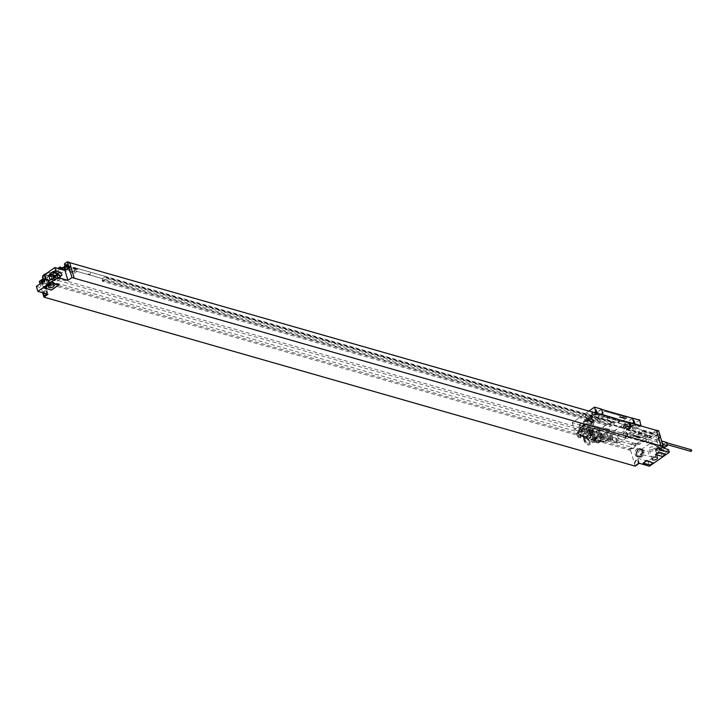 <?xml version="1.0" encoding="UTF-8"?>
<svg xmlns="http://www.w3.org/2000/svg" width="728" height="728" viewBox="0 0 728 728"><rect width="100%" height="100%" fill="white"/><g stroke="black" fill="none" stroke-linecap="round" stroke-linejoin="round"><path stroke-width="0.55" stroke-dasharray="3.64 2.73" d="M649.685 435.053L636.682 443.762A4.195 3.003 -74 0 0 637.628 443.306L648.966 435.38L649.74 437.683L649.685 435.053L63.372 267.449M62.353 268.159L62.89 270.006L62.672 268.878L63.254 268.468L74.538 271.69L74.229 270.616L102.439 278.688L102.748 279.752L610.519 424.906L610.21 423.833L638.42 431.904L638.501 434.598L642.769 431.613L642.415 430.394L641.832 430.803L653.116 434.034L652.788 432.887L653.462 432.414L654.099 434.634L656.356 435.28L655.673 432.923L658.658 430.83M653.116 434.034L653.699 433.624L654.099 434.634M648.966 435.38L651.223 436.026L651.906 438.383L656.356 435.28M649.649 437.737L651.906 438.383M640.322 449.877L641.523 450.45L640.322 449.877A3.358 2.402 -74 0 0 638.902 448.284A3.358 2.402 -74 0 0 637.146 448.657A4.404 3.149 106 0 0 634.971 453.098A4.404 3.149 106 0 0 637.027 456.647A4.404 3.149 106 0 0 641.004 453.999L642.314 453.089L642.815 454.8L637.828 458.285L639.284 463.29M666.429 442.369L655.919 449.713A5.879 2.712 163.8 0 0 657.611 446.947L657.502 446.583A5.879 2.712 -16.2 0 0 656.128 445.409L650.04 443.388L640.394 450.132M650.04 443.388L656.274 439.466L661.606 440.995M659.159 449.404L656.274 439.466M637.628 443.306L639.885 443.953L651.223 436.026M639.885 443.953A4.195 3.003 106 0 1 637.692 444.408A4.195 3.003 106 0 1 636.827 443.934L633.16 442.888L631.404 444.116A4.195 3.003 106 0 1 630.239 446.874L46.392 280.262L46.974 282.282L52.007 278.76L51.333 276.431A4.195 3.003 106 0 1 50.086 276.431A4.195 3.003 106 0 1 49.222 275.957L45.555 274.911L43.798 276.139A4.195 3.003 106 0 1 42.897 278.533M635.18 466.148L630.612 450.423L633.06 448.721A4.195 3.003 106 0 0 635.071 445.163L636.827 443.934M657.375 434.398A2.348 1.684 -74 0 0 656.21 436.764A2.348 1.684 -74 0 0 657.302 438.656A2.348 1.684 -74 0 0 658.531 438.402A2.348 1.684 -74 0 0 659.695 436.036A2.348 1.684 -74 0 0 658.594 434.143A2.348 1.684 -74 0 0 657.375 434.398M635.926 460.214A2.348 1.684 -74 0 0 634.77 462.58A2.348 1.684 -74 0 0 635.863 464.473A2.348 1.684 -74 0 0 637.091 464.218A2.348 1.684 -74 0 0 638.247 461.852A2.348 1.684 -74 0 0 637.155 459.959A2.348 1.684 -74 0 0 635.926 460.214M637.61 460.087A2.348 1.684 106 0 0 636.381 460.342A2.348 1.684 -74 0 0 635.226 462.717A2.348 1.684 -74 0 0 636.317 464.61A2.348 1.684 -74 0 0 637 464.61A2.348 1.684 -74 0 0 637.546 464.346A2.348 1.684 106 0 0 638.192 460.442A2.348 1.684 106 0 0 637.61 460.087L637.155 459.959M637.573 461.598A1.174 0.837 106 0 1 638.156 463.599A1.174 0.837 -74 0 1 637.573 461.598M659.832 434.862A2.512 2.512 0 0 0 659.632 434.634A2.348 1.684 106 0 0 659.058 434.27A2.348 1.684 106 0 0 657.83 434.534A2.348 1.684 -74 0 0 656.674 436.9A2.348 1.684 -74 0 0 657.766 438.793A2.348 1.684 -74 0 0 658.449 438.793A2.348 1.684 -74 0 0 658.995 438.538A2.348 1.684 106 0 0 660.15 435.954M659.013 435.79A1.174 0.837 106 0 1 659.595 437.792A1.174 0.837 -74 0 1 659.013 435.79M665.401 454.035L662.471 456.083L655.282 454.336M653.107 462.626L650.177 464.673L642.988 462.926M58.886 284.448L51.233 289.789L44.663 287.606M46.264 275.102A2.857 1.319 163.8 0 0 45.436 276.449A2.857 1.319 163.8 0 0 47.275 277.141A2.857 1.319 163.8 0 0 50.096 276.203A2.857 1.319 163.8 0 0 50.924 274.856A2.857 1.319 163.8 0 0 49.085 274.165A2.857 1.319 163.8 0 0 46.264 275.102M43.917 278.46L45.455 283.756L51.542 285.776L51.042 284.066L49.731 284.976A4.404 3.149 106 0 1 45.755 287.624A4.404 3.149 106 0 1 43.698 284.075A4.404 3.149 106 0 1 45.873 279.634A3.358 2.402 106 0 1 47.629 279.27A3.358 2.402 106 0 1 49.04 280.853L47.984 280.781L48.922 280.134L43.917 278.46A5.879 2.712 -16.2 0 1 42.543 277.295M49.113 281.108L65.001 270.443M46.537 273.337A5.879 2.712 -16.2 0 1 52.098 272.745L58.768 274.365M49.04 280.853L47.984 280.781M48.53 280.407A4.195 3.003 -74 0 0 46.983 279.033A4.195 3.003 -74 0 0 46.519 278.951A4.195 3.003 -74 0 0 43.516 280.917A4.195 3.003 -74 0 0 42.907 285.112A4.195 3.003 -74 0 0 44.681 287.096A4.195 3.003 -74 0 0 47.984 285.476A4.195 3.003 -74 0 0 48.758 281.017A4.195 3.003 -74 0 0 48.53 280.407M47.912 280.535A3.358 2.402 -74 0 0 46.519 278.951A3.358 2.402 -74 0 0 46.501 278.942A3.358 2.402 -74 0 0 44.745 279.315A4.404 3.149 106 0 0 42.57 283.747A4.404 3.149 106 0 0 44.626 287.296L45.755 287.624M48.194 280.853A4.195 3.003 -74 0 0 46.419 278.87A4.195 3.003 -74 0 0 43.116 280.489A4.195 3.003 -74 0 0 42.342 284.948A4.195 3.003 106 0 0 44.117 286.941A4.195 3.003 106 0 0 47.42 285.312A4.195 3.003 106 0 0 48.194 280.853M48.922 280.134L49.968 283.702L48.603 284.657A4.404 3.149 106 0 1 44.626 287.296M51.042 284.066L49.968 283.702M45.455 283.756A5.879 2.712 -16.2 0 1 44.071 282.582A5.879 2.712 -16.2 0 1 45.764 279.816M44.335 274.884A5.879 2.712 -16.2 0 1 52.207 273.1L58.877 274.72M43.079 294.258L42.888 293.602M42.634 292.729L40.04 283.811M62.244 267.795L49.923 276.03A4.195 3.003 -74 0 0 50.869 275.575L48.612 274.929A4.195 3.003 106 0 1 46.419 275.384A4.195 3.003 106 0 1 45.555 274.911M48.612 274.929L57.922 268.423M64.401 266.73L64.938 265.747M51.542 285.776L46.556 289.262L48.012 294.267M67.085 265.074A2.348 1.684 -74 0 0 66.093 265.374A2.348 1.684 -74 0 0 64.947 267.576A2.348 1.684 -74 0 0 65.811 269.551M46.765 293.912A2.348 1.684 -74 0 0 45.882 290.936A2.348 1.684 -74 0 0 44.654 291.191A2.348 1.684 -74 0 0 43.498 293.393A2.348 1.684 -74 0 0 44.363 295.359M45.882 290.936L45.418 290.8A2.348 1.684 106 0 0 44.745 290.8A2.348 1.684 106 0 0 44.19 291.064A2.348 1.684 -74 0 0 43.553 294.967M45.418 290.8A2.348 1.684 106 0 1 46.301 293.775M43.016 292.838A1.174 0.837 -74 0 1 43.589 291.801A1.174 0.837 106 0 1 44.59 293.284M65.638 265.247A2.348 1.684 -74 0 0 64.992 269.151M39.339 281.399L630.612 450.423M628.355 449.777L630.803 448.075A4.195 3.003 -74 0 0 631.649 447.274L630.239 446.874M635.071 445.163L631.404 444.116M636.682 443.762L635.271 443.352A4.195 3.003 106 0 1 634.024 443.361A4.195 3.003 106 0 1 633.16 442.888M649.74 437.683L654.017 434.698L649.74 437.683M628.4 449.922L631.74 447.593L630.33 447.183L630.912 449.203L635.944 445.691L635.271 443.352M656.21 430.321L653.462 432.414L656.383 430.375M638.147 433.378L649.431 436.609M638.501 434.598L649.785 437.819M62.672 268.878L73.956 272.099L74.302 273.319L78.578 270.334L77.332 268.45L105.542 276.513L105.851 277.586L613.622 422.74L613.313 421.667L641.523 429.729L638.42 431.904M652.788 432.887L66.02 265.156L67.258 266.958L63.018 270.088L74.302 273.319M102.748 279.752L102.166 280.162L102.512 281.381L610.292 426.535L614.559 423.55L614.205 422.331L613.622 422.74M102.166 280.162L609.937 425.316L610.292 426.535M641.832 430.803L641.523 429.729M610.21 423.833L613.313 421.667M610.519 424.906L609.937 425.316M66.357 266.302L77.641 269.524M74.229 270.616L77.332 268.45M74.538 271.69L73.956 272.099M102.439 278.688L105.542 276.513M63.254 268.468L63.027 267.695M638.729 432.969L650.013 436.199M63.018 270.088L67.294 267.103L65.083 266.257M66.02 265.156L66.694 264.683L67.34 266.903M62.89 270.006L60.633 269.36M50.869 275.575L62.208 267.649M49.923 276.03L51.333 276.431M49.222 275.957L47.466 277.186L43.798 276.139M41.596 282.045L44.044 280.344A4.195 3.003 -74 0 0 44.89 279.543L46.392 280.262L44.89 279.543M47.466 277.186A4.195 3.003 106 0 1 46.301 279.943M41.642 282.191L44.981 279.861M69.706 262.662L66.694 264.683L69.642 262.453M69.624 262.644L74.156 278.223M66.657 264.546L64.401 263.9M642.769 431.613L654.053 434.834M67.294 267.103L78.578 270.334M102.512 281.381L106.788 278.396L614.559 423.55M642.415 430.394L653.699 433.624M66.94 265.893L78.224 269.114M106.788 278.396L106.434 277.177L614.205 422.331M106.434 277.177L105.851 277.586M50.014 276.34L636.773 444.071M46.974 282.282L630.912 449.203M52.007 278.76L635.944 445.691M644.899 435.617L641.969 437.665A1.674 0.773 -16.2 0 1 639.675 438.156L603.567 427.837A1.674 0.773 -16.2 0 1 603.121 427.491A1.674 0.773 -16.2 0 1 603.603 426.699L606.533 424.651A1.674 0.773 -16.2 0 1 608.836 424.16L644.944 434.48A1.674 0.773 -16.2 0 1 645.381 434.825A1.674 0.773 -16.2 0 1 644.899 435.617L641.95 437.592A1.674 0.773 -16.2 0 1 639.648 438.083L603.548 427.764A1.674 0.773 -16.2 0 1 603.103 427.418A1.674 0.773 -16.2 0 1 603.585 426.626L606.515 424.579A1.674 0.773 -16.2 0 1 608.817 424.087L644.917 434.407A1.674 0.773 -16.2 0 1 645.363 434.752A1.674 0.773 -16.2 0 1 644.881 435.544M653.416 432.277L655.673 432.923M36.4 286.359L46.556 289.262M59.177 275.384A2.139 1.119 -124.9 0 1 59.214 277.35A2.139 1.119 -124.9 0 1 58.577 277.432L54.627 276.513M54.928 276.303A2.139 1.119 -124.9 0 1 56.22 278.069A2.139 1.119 -124.9 0 1 56.047 279.561A2.139 1.119 -124.9 0 1 55.419 279.643L52.698 279.006M54.09 278.041A2.139 1.119 -124.9 0 1 54.527 280.617A2.139 1.119 -124.9 0 1 53.899 280.708L49.95 279.779M54.909 277.468L60.369 278.915L60.624 276.349L58.704 273.164L53.171 271.471M51.752 279.67L57.212 281.126L60.369 278.915M57.212 281.126L57.457 278.56L55.756 275.721M57.694 273.865L58.704 273.164M57.457 278.56L60.624 276.349M49.731 284.976L48.603 284.657M46.365 279.07A3.986 2.848 -74 0 1 48.048 280.963A3.986 2.848 106 0 1 47.311 285.194A3.986 2.848 106 0 1 44.171 286.732A3.986 2.848 106 0 1 42.488 284.848A3.986 2.848 -74 0 1 43.225 280.608A3.986 2.848 -74 0 1 46.365 279.07L45.163 278.724A3.986 2.848 -74 0 0 43.079 279.161M45.163 278.724A3.986 2.848 -74 0 1 46.847 280.617A3.986 2.848 106 0 1 46.11 284.848A3.986 2.848 106 0 1 42.97 286.386A3.986 2.848 106 0 1 41.287 284.502A3.986 2.848 -74 0 1 41.114 283.065M653.78 448.776A2.857 1.319 -16.2 0 1 650.959 449.713A2.857 1.319 -16.2 0 1 649.13 449.021A2.857 1.319 -16.2 0 1 649.949 447.675A2.857 1.319 -16.2 0 1 652.779 446.737A2.857 1.319 -16.2 0 1 654.609 447.429A2.857 1.319 -16.2 0 1 653.78 448.776M641.523 450.45L642.46 449.795L647.947 451.132L649.476 456.42A5.879 2.712 163.8 0 0 657.348 454.645L655.919 449.713M657.502 446.583A5.879 2.712 -16.2 0 1 654.454 450.141A5.879 2.712 -16.2 0 1 647.947 451.132M642.287 450.687A4.195 3.003 -74 0 0 642.06 450.077A4.195 3.003 -74 0 0 640.522 448.694A4.195 3.003 -74 0 0 640.048 448.621A4.195 3.003 -74 0 0 637.045 450.587A4.195 3.003 -74 0 0 636.436 454.773A4.195 3.003 -74 0 0 638.21 456.765A4.195 3.003 -74 0 0 641.514 455.146A4.195 3.003 -74 0 0 642.287 450.687M642.46 449.795L643.497 453.371L642.132 454.317A4.404 3.149 106 0 1 638.156 456.966A4.404 3.149 106 0 1 636.099 453.417A4.404 3.149 106 0 1 638.274 448.976A3.358 2.402 106 0 1 640.03 448.612A3.358 2.402 106 0 1 640.048 448.621L638.902 448.284M638.775 456.929A4.195 3.003 106 0 0 642.078 455.309A4.195 3.003 106 0 0 642.851 450.85A4.195 3.003 -74 0 0 641.086 448.858A4.195 3.003 -74 0 0 637.774 450.477A4.195 3.003 -74 0 0 637 454.936A4.195 3.003 106 0 0 638.775 456.929L638.21 456.765M642.706 450.951A3.986 2.848 -74 0 0 641.022 449.058A3.986 2.848 -74 0 0 637.883 450.605A3.986 2.848 -74 0 0 637.146 454.836A3.986 2.848 106 0 0 638.829 456.729A3.986 2.848 106 0 0 641.969 455.182A3.986 2.848 106 0 0 642.706 450.951M640.039 457.075A3.986 2.848 106 0 0 643.179 455.528A3.986 2.848 106 0 0 643.916 451.296A3.986 2.848 -74 0 0 642.233 449.404A3.986 2.848 -74 0 0 639.093 450.941A3.986 2.848 -74 0 0 638.356 455.182A3.986 2.848 106 0 0 640.039 457.075L638.829 456.729M641.45 450.204A3.358 2.402 -74 0 0 640.048 448.621M641.004 453.999L642.132 454.317M642.314 453.089L643.497 453.371M642.815 454.8L649.476 456.42M637.828 458.285L647.984 461.188L657.348 454.645M668.559 449.704L666.22 451.342L666.493 452.297L660.96 450.596L657.803 452.807L663.335 454.5L666.493 452.297M663.235 447.356L661.588 448.503L661.87 449.458L657.921 448.539A2.139 1.119 55.1 0 0 657.284 448.621A2.139 1.119 55.1 0 0 657.266 450.45A2.139 1.119 55.1 0 0 658.976 452.179L663.053 453.544L663.335 454.5M663.053 453.544L661.534 454.609L660.341 450.523L656.401 449.595A2.139 1.119 55.1 0 0 655.764 449.686A2.139 1.119 55.1 0 0 655.737 451.515A2.139 1.119 55.1 0 0 657.457 453.244L661.534 454.609M661.87 449.458L660.341 450.523M663.8 446.965L664.755 446.291L665.028 447.256M647.984 461.188L649.44 466.193M662.726 444.826A2.139 1.119 55.1 0 0 662.871 446.81M657.611 446.947A5.879 2.712 163.8 0 0 656.237 445.773L650.15 443.743M662.935 446.764L661.079 446.328A2.139 1.119 55.1 0 0 660.451 446.41A2.139 1.119 55.1 0 0 660.423 448.248A2.139 1.119 55.1 0 0 662.143 449.968L666.22 451.342M660.96 450.596L659.04 447.411L659.286 444.844L664.755 446.291M661.588 448.503L656.128 447.056L655.873 449.622L657.803 452.807M659.286 444.844L656.128 447.056M659.04 447.411L655.873 449.622M601.51 409.127L579.27 424.67L572.272 422.668L588.87 411.074M595.932 411.284A2.348 1.083 163.8 0 0 596.605 410.173A2.348 1.083 163.8 0 0 595.104 409.6A2.348 1.083 163.8 0 0 592.774 410.374A2.348 1.083 163.8 0 0 592.091 411.484A2.348 1.083 163.8 0 0 593.602 412.057A2.348 1.083 163.8 0 0 595.932 411.284M591.072 415.37A3.394 1.565 -16.2 0 1 587.705 416.489A3.394 1.565 -16.2 0 1 585.53 415.661A3.394 1.565 -16.2 0 1 586.504 414.059A3.394 1.565 -16.2 0 1 589.871 412.94A3.394 1.565 -16.2 0 1 592.055 413.768A3.394 1.565 -16.2 0 1 591.072 415.37M639.657 420.029L617.408 435.572L610.41 433.57L632.405 418.209M633.76 422.094A2.348 1.083 163.8 0 0 634.434 420.984A2.348 1.083 163.8 0 0 632.932 420.42A2.348 1.083 163.8 0 0 630.603 421.194A2.348 1.083 163.8 0 0 629.929 422.295A2.348 1.083 163.8 0 0 631.431 422.868A2.348 1.083 163.8 0 0 633.76 422.094M628.901 426.18A3.394 1.565 163.8 0 0 629.884 424.579A3.394 1.565 163.8 0 0 627.7 423.751A3.394 1.565 163.8 0 0 624.333 424.87A3.394 1.565 163.8 0 0 623.359 426.471A3.394 1.565 163.8 0 0 625.534 427.3A3.394 1.565 163.8 0 0 628.901 426.18M579.424 424.733L581.326 431.267A63.108 33.142 -124.9 0 1 584.984 432.032L583.019 425.744L606.661 432.505L609.964 430.275L586.158 423.469L583.092 425.78L579.424 424.733L601.437 409.354L603.057 414.933M606.997 433.06L608.572 438.484L604.65 441.223L603.075 435.799L606.997 433.06L606.224 432.177L583.055 425.662L586.158 423.469M583.092 425.78L584.984 432.032M634.589 424.952A2.348 1.083 163.8 0 0 635.271 423.842A2.348 1.083 163.8 0 0 633.76 423.277A2.348 1.083 163.8 0 0 631.431 424.051A2.348 1.083 163.8 0 0 630.757 425.161A2.348 1.083 163.8 0 0 632.259 425.725A2.348 1.083 163.8 0 0 634.589 424.952M598.826 412.421L596.223 411.675L592.574 412.94L591.536 414.951L594.148 415.697L597.788 414.432L598.826 412.421L599.654 415.288L594.712 413.868L596.924 414.114L596.223 411.675M596.76 414.141A2.348 1.083 163.8 0 0 597.442 413.031A2.348 1.083 163.8 0 0 595.932 412.458A2.348 1.083 163.8 0 0 593.602 413.24A2.348 1.083 163.8 0 0 592.929 414.341A2.348 1.083 163.8 0 0 594.43 414.914A2.348 1.083 163.8 0 0 596.76 414.141M630.403 423.76L629.365 425.762L631.977 426.508L635.617 425.243L636.654 423.241L634.052 422.495L630.403 423.76L631.24 426.617L630.193 428.628L629.365 425.762M594.148 415.697L594.976 418.555L598.616 417.29L597.788 414.432M598.616 417.29L599.654 415.288M597.67 420.274L597.37 419.237L598.771 418.254A6.297 2.903 -16.2 0 1 607.398 416.398L617.107 419.173L617.881 420.347L607.698 417.435A6.297 2.903 163.8 0 0 599.071 419.292L597.67 420.274A1.674 0.883 -124.9 0 0 599.208 422.031L590.745 419.61L589.908 416.716L592.246 417.381L591.536 414.951M594.976 418.555L597.37 419.237M631.977 426.508L632.678 428.938L635.043 429.62L635.881 432.514L627.418 430.093L628.828 429.111A4.614 2.129 163.8 0 0 628.947 425.971L617.945 422.832L617.881 420.347M635.881 432.514L627.4 438.438L582.264 425.534L584.311 424.106L591.646 426.208L593.702 424.761L592.255 421.376L591.509 421.366L591.236 423.023L592.483 422.149M590.745 419.61L588.706 421.03L593.529 421.248L594.33 422.631L591.982 424.269L593.702 424.761M619.919 419.747L629.402 422.686A6.297 2.903 -16.2 0 1 631.049 424.005A6.297 2.903 -16.2 0 1 629.238 426.963L627.836 427.946L628.137 428.983A1.674 0.883 -124.9 0 1 627.964 430.039A1.674 0.883 -124.9 0 1 627.418 430.093M619.683 419.91L617.945 422.832L606.943 419.683A1.674 1.201 -74 0 0 607.698 417.435L607.398 416.398M619.883 419.938L619.537 421.74L617.945 422.832M619.537 421.74L617.508 419.255M640.995 425.971L639.848 426.772L634.88 425.352L631.24 426.617M627.836 427.946L630.193 428.628M595.859 413.067L594.712 413.868M634.88 425.352L634.052 422.495M635.043 429.62L639.73 426.344L637.364 425.671L636.654 423.241M596.924 414.114L593.284 415.37L592.246 417.381M589.908 416.716L594.594 413.44M632.678 428.938L636.327 427.673L637.364 425.671M593.284 415.37L592.574 412.94M588.706 421.03L588.324 419.71L585.985 421.348L587.651 421.821L587.369 420.857L588.907 421.294A1.784 0.819 -16.2 0 1 588.788 421.112A1.784 0.819 -16.2 0 1 589.307 420.265A1.784 0.819 -16.2 0 1 591.072 419.683A1.784 0.819 -16.2 0 1 592.219 420.111A1.784 0.819 -16.2 0 1 591.7 420.957A1.784 0.819 -16.2 0 1 589.78 421.548L589.498 420.584L588.634 420.338L588.907 421.294M584.311 424.106L583.592 421.639L584.411 421.066L584.675 419.419L585.43 419.419L585.985 421.348M572.272 422.668L574.337 429.784L581.071 425.079L582.264 425.534M588.324 419.71L589.989 420.183L587.651 421.821M590.372 421.512L589.707 419.219L587.369 420.857M593.529 421.248L592.865 418.955L589.707 419.219M594.33 422.631L592.865 418.955M591.982 424.269L591.318 421.985L593.666 420.347M591.318 421.985L589.78 421.548M590.817 417.918A1.784 0.819 -16.2 0 1 589.052 418.5A1.784 0.819 -16.2 0 1 587.905 418.072A1.784 0.819 -16.2 0 1 588.424 417.226A1.784 0.819 163.8 0 1 590.19 416.644A1.784 0.819 163.8 0 1 591.336 417.071A1.784 0.819 163.8 0 1 590.817 417.918M592.883 416.625A3.394 1.565 163.8 0 1 591.91 418.227A3.394 1.565 -16.2 0 1 588.533 419.346A3.394 1.565 -16.2 0 1 586.359 418.518A3.394 1.565 -16.2 0 1 587.332 416.916A3.394 1.565 163.8 0 1 590.708 415.797A3.394 1.565 163.8 0 1 592.883 416.625L592.055 413.768M589.498 420.584L592.255 421.376M585.43 419.419L588.634 420.338M592.992 422.295L590.927 423.741L591.646 426.208M590.927 423.741L583.592 421.639M584.411 421.066L591.236 423.023M584.184 420.293L591.009 422.24M584.675 419.419L591.509 421.366M617.408 435.572L619.473 442.688L626.207 437.983L581.071 425.079M626.207 437.983L627.4 438.438M581.326 431.267L581.208 431.349A63.108 33.142 -124.9 0 0 578.851 431.076L585.585 426.371A63.108 33.142 -124.9 0 1 592.428 427.636L614.405 433.924A63.108 33.142 -124.9 0 1 621.694 436.691L614.96 441.396A63.108 33.142 -124.9 0 0 612.348 440.249L610.41 433.57M616.152 438.465L617.399 442.77L616.134 438.438L611.775 436.054A63.108 33.142 -124.9 0 0 611.484 435.963L589.507 429.684A63.108 33.142 -124.9 0 0 589.207 429.602L583.346 429.283L584.593 433.597A25.707 11.866 163.8 0 0 588.825 435.562L611.393 442.014A25.707 11.866 163.8 0 0 617.162 442.906L617.399 442.77A25.707 11.866 163.8 0 0 613.149 440.786L590.581 434.334A25.707 11.866 163.8 0 0 584.821 433.442M584.593 433.597L583.346 429.283L587.451 430.83A63.108 33.142 -124.9 0 1 587.751 430.912L609.727 437.191A63.108 33.142 -124.9 0 1 610.019 437.282L616.134 438.438L617.162 442.906M584.866 432.114A63.108 33.142 -124.9 0 1 585.694 432.341L590.481 433.706L589.316 429.702L588.843 430.503A4.368 2.011 -16.2 0 1 590.717 431.549A4.368 2.011 -16.2 0 1 589.735 433.397L594.048 434.625A4.368 2.011 -16.2 0 1 600.291 433.779L601.728 433.251L589.316 429.702M608.572 438.484L608.217 439.039L602.893 437.255L607.68 438.629A63.108 33.142 -124.9 0 1 608.508 438.875L606.661 432.505M601.728 433.251L602.893 437.255L590.481 433.706L590.008 434.379L588.761 430.084M606.779 432.423L608.626 438.793A63.108 33.142 -124.9 0 1 612.466 440.167L612.348 440.249M578.851 431.076L574.337 429.784M619.473 442.688L614.96 441.396M581.208 431.349L579.27 424.67M632.587 418.254L610.574 433.633L612.466 440.167M606.861 432.441L610.009 430.421L586.195 423.614M606.906 432.587L610.574 433.633M626.399 417.526A1.256 0.582 -16.2 0 1 626.726 417.79A1.256 0.582 -16.2 0 1 626.362 418.382L622.267 421.248A1.256 0.582 -16.2 0 1 620.538 421.612L599.663 415.652A1.256 0.582 -16.2 0 1 599.335 415.388A1.256 0.582 -16.2 0 1 599.699 414.796L603.794 411.93A1.256 0.582 -16.2 0 1 605.523 411.557L626.371 417.453A1.256 0.582 -16.2 0 1 626.708 417.717A1.256 0.582 -16.2 0 1 626.344 418.309L622.24 421.175A1.256 0.582 -16.2 0 1 620.52 421.539L599.645 415.579A1.256 0.582 -16.2 0 1 599.317 415.315A1.256 0.582 -16.2 0 1 599.672 414.723L603.776 411.857A1.256 0.582 -16.2 0 1 605.496 411.484L626.371 417.453M579.133 428.401L583.055 425.662L584.548 431.613L585.321 432.487L590.563 433.988M587.314 430.412L591.873 431.713A4.368 2.011 163.8 0 1 593.684 430.448L589.134 429.147A4.368 2.011 163.8 0 1 587.314 430.412L588.533 434.616L587.159 436.654A4.368 2.011 163.8 0 1 583.055 436.172L583.765 438.629A4.368 2.011 -16.2 0 1 583.574 438.274A4.368 2.011 -16.2 0 1 584.839 436.218L581.399 435.235L580.625 434.352L579.051 428.929L579.406 428.373L582.846 429.356L581.972 430.985L582.955 435.635A2.939 1.538 -124.9 0 1 582.573 436.254A2.939 1.538 -124.9 0 1 580.589 435.772A2.939 1.538 -124.9 0 1 578.915 433.278A2.939 1.538 -124.9 0 1 579.206 431.44A2.939 1.538 -124.9 0 1 582.191 433.014M582.973 426.189L579.051 428.929L579.297 431.031L582.054 432.532M584.839 436.218L582.245 436.7L583.638 436.645L583.092 436.127L582.482 436.664L580.798 436.181L579.17 434.334L578.551 432.195L579.406 428.373L583.328 425.634M583.765 438.629L585.54 440.768L584.812 438.292L587.159 436.654M602.975 437.537L601.537 438.065A4.368 2.011 163.8 0 0 595.295 438.92L595.904 439.093L594.913 439.903L596.014 439.466A4.55 2.393 -124.9 0 1 595.377 440.749A4.55 2.393 -124.9 0 1 590.481 437.883L585.54 440.768M589.134 438.247L590.481 437.883M590.717 431.549L591.955 435.835A4.368 2.011 163.8 0 1 590.981 437.683L590.372 437.51M591.955 435.835A4.368 2.011 163.8 0 0 590.09 434.789L590.008 434.379M585.621 436.436A3.185 1.474 163.8 0 0 584.702 437.947A3.185 1.474 163.8 0 0 586.75 438.72A3.185 1.474 163.8 0 0 589.917 437.665A3.185 1.474 163.8 0 0 590.827 436.163A3.185 1.474 163.8 0 0 588.788 435.389A3.185 1.474 163.8 0 0 585.621 436.436M594.913 439.903L591.318 442.415L596.405 442.242A4.368 2.011 -16.2 0 0 600.855 440.795L599.035 441.05L597.788 440.322L596.651 438.666L596.878 437.219A2.939 1.538 -124.9 0 1 597.26 436.6A2.939 1.538 -124.9 0 1 599.253 437.082A2.939 1.538 -124.9 0 1 600.918 439.566A2.939 1.538 -124.9 0 1 600.627 441.414A2.939 1.538 -124.9 0 1 597.643 439.839M596.878 437.219L597.351 436.19L599.035 436.673L600.664 438.52L601.292 440.649L604.65 441.223L604.295 441.778L604.65 441.223L604.295 441.778L600.855 440.795M595.777 439.339A3.185 1.474 163.8 0 0 594.858 440.849A3.185 1.474 163.8 0 0 596.905 441.623A3.185 1.474 163.8 0 0 600.072 440.567A3.185 1.474 163.8 0 0 600.982 439.066A3.185 1.474 163.8 0 0 598.944 438.292A3.185 1.474 163.8 0 0 595.777 439.339M592.956 429.629A3.185 1.474 163.8 0 0 592.037 431.131A3.185 1.474 163.8 0 0 594.084 431.904A3.185 1.474 163.8 0 0 597.242 430.849A3.185 1.474 163.8 0 0 598.161 429.347A3.185 1.474 163.8 0 0 596.114 428.574A3.185 1.474 163.8 0 0 592.956 429.629M588.652 427.5A4.368 2.011 -16.2 0 1 586.841 428.774A4.368 2.011 -16.2 0 1 580.753 428.555A4.368 2.011 -16.2 0 1 584.384 425.398A4.368 2.011 -16.2 0 1 589.134 426.117A4.368 2.011 -16.2 0 1 588.652 427.5M582.8 426.726A3.185 1.474 163.8 0 0 581.881 428.228A3.185 1.474 163.8 0 0 583.929 429.001A3.185 1.474 163.8 0 0 587.087 427.946A3.185 1.474 163.8 0 0 588.006 426.444A3.185 1.474 163.8 0 0 585.958 425.671A3.185 1.474 163.8 0 0 582.8 426.726M591.391 430.075A4.368 2.011 -16.2 0 1 593.211 428.801A4.368 2.011 -16.2 0 1 599.29 429.019A4.368 2.011 -16.2 0 1 595.668 432.177A4.368 2.011 -16.2 0 1 590.909 431.458A4.368 2.011 -16.2 0 1 591.391 430.075M588.533 434.616A4.55 2.393 -124.9 0 1 588.961 434.125A4.55 2.393 -124.9 0 1 593.092 435.917L591.873 431.713M589.134 429.147L589.48 430.366A4.368 2.011 163.8 0 0 589.971 428.974A4.368 2.011 163.8 0 0 587.168 427.918A4.368 2.011 163.8 0 0 582.846 429.356M583.092 436.127L582.955 435.635M593.092 435.917L592.992 438.32A4.368 2.011 163.8 0 0 593.02 438.72A4.368 2.011 163.8 0 0 595.695 439.785L596.405 442.242M593.684 430.448L594.039 431.668L589.48 430.366M596.742 436.727L598.862 433.934A4.368 2.011 163.8 0 0 600.127 431.886A4.368 2.011 163.8 0 0 594.039 431.668M601.292 440.649L600.536 441.823L597.788 440.322M600.536 441.823L601.938 441.805L600.536 441.823M598.862 433.934L602.302 434.916L603.075 435.799L600.664 438.52M579.297 431.031L578.551 432.195L579.015 428.619M592.992 438.32L590.645 439.958L591.318 442.415M583.856 440.231A4.55 2.393 -124.9 0 1 584.302 437.373A4.55 2.393 -124.9 0 1 587.387 438.12A4.55 2.393 -124.9 0 1 589.971 441.987A4.55 2.393 -124.9 0 1 589.516 444.844A4.55 2.393 -124.9 0 1 586.44 444.098A4.55 2.393 -124.9 0 1 583.856 440.231M595.295 438.92L595.231 438.693A3.44 1.811 -124.9 0 1 593.402 439.876A3.44 1.811 -124.9 0 1 590.918 437.455A3.44 1.811 -124.9 0 1 590.454 436.354A3.44 1.811 -124.9 0 1 590.299 435.435A3.44 1.811 -124.9 0 1 590.299 435.344A3.44 1.811 -124.9 0 1 591.919 434.088A3.44 1.811 -124.9 0 1 594.621 436.582L594.048 434.625M590.981 437.683L589.735 433.397M595.076 437.683A3.44 1.811 -124.9 0 1 595.231 438.693L594.621 436.582A3.44 1.811 -124.9 0 1 595.076 437.683M594.275 437.856A2.857 1.502 -124.9 0 1 593.993 439.639A2.857 1.502 -124.9 0 1 592.883 439.676A2.857 1.502 -124.9 0 1 590.435 436.755A2.857 1.502 -124.9 0 1 590.317 435.99A2.857 1.502 -124.9 0 1 590.726 434.962A2.857 1.502 -124.9 0 1 592.656 435.435A2.857 1.502 -124.9 0 1 594.275 437.856M589.243 441.368A2.857 1.502 55.1 0 0 586.795 438.447A2.857 1.502 55.1 0 0 585.685 438.484A2.857 1.502 55.1 0 0 585.403 440.276A2.857 1.502 55.1 0 0 587.023 442.697A2.857 1.502 55.1 0 0 588.952 443.161A2.857 1.502 55.1 0 0 589.361 442.133A2.857 1.502 55.1 0 0 589.243 441.368M589.225 441.769A3.44 1.811 55.1 0 0 586.277 438.247A3.44 1.811 55.1 0 0 584.602 440.449A3.44 1.811 55.1 0 0 587.369 443.889A3.44 1.811 55.1 0 0 589.38 442.688A3.44 1.811 55.1 0 0 589.225 441.769M590.645 439.958L595.695 439.785M583.055 436.172L584.812 438.292M629.493 433.551A0.837 0.601 106 0 1 630.666 432.732A0.837 0.601 106 0 1 629.493 433.551M624.187 432.25A2.812 2.011 -74 0 0 622.804 435.089A2.812 2.011 -74 0 0 624.114 437.355A2.812 2.011 -74 0 0 625.58 437.046A2.812 2.011 -74 0 0 626.963 434.216A2.812 2.011 -74 0 0 625.661 431.95A2.812 2.011 -74 0 0 624.187 432.25M690.781 451.369A0.837 0.601 106 0 1 691.245 449.758M625.953 432.032A2.812 2.011 106 0 0 624.488 432.341A2.812 2.011 -74 0 0 623.104 435.171A2.812 2.011 -74 0 0 624.406 437.437A2.812 2.011 -74 0 0 625.698 437.237A2.812 2.011 -74 0 0 625.88 437.128A2.812 2.011 106 0 0 626.945 432.878A2.812 2.011 106 0 0 625.953 432.032L625.661 431.95M646.955 442.833A1.802 1.292 -74 0 1 646.118 441.377A1.802 1.292 -74 0 1 647.01 439.566A1.802 1.292 106 0 1 647.947 439.366A1.802 1.292 106 0 1 648.785 440.822A1.802 1.292 106 0 1 647.902 442.633A1.802 1.292 -74 0 1 646.955 442.833L626.044 436.855A1.802 1.292 -74 0 0 626.99 436.664A1.802 1.292 106 0 0 627.882 434.844A1.802 1.292 106 0 0 627.035 433.387L627.409 433.733A1.947 1.392 106 0 1 626.672 436.682A1.947 1.392 -74 0 1 626.544 436.755L625.698 437.237M636.327 427.673L635.617 425.243M629.738 429.038A3.394 1.565 163.8 0 0 630.712 427.436A3.394 1.565 163.8 0 0 628.537 426.617A3.394 1.565 163.8 0 0 625.161 427.736A3.394 1.565 163.8 0 0 624.187 429.338A3.394 1.565 163.8 0 0 626.362 430.157A3.394 1.565 163.8 0 0 629.738 429.038M625.479 427.818A2.939 1.356 -16.2 0 1 628.382 426.854A2.939 1.356 -16.2 0 1 630.266 427.564A2.939 1.356 -16.2 0 1 629.429 428.947A2.939 1.356 -16.2 0 1 626.517 429.92A2.939 1.356 -16.2 0 1 624.633 429.202A2.939 1.356 -16.2 0 1 625.479 427.818M641.059 436.882L639.43 437.737L641.059 436.882M639.721 436.755L640.231 436.9L638.893 437.546L639.721 436.755M639.83 436.527L638.492 437.464L639.83 436.527M639.075 436.309L637.61 437.219L639.075 436.309M638.62 436.181L637.319 437.128L638.62 436.181M637.455 436.664L638.056 436.3L637.455 436.664M637.801 435.945L636.217 436.818L637.801 435.945M637.264 435.79L635.881 436.727L637.264 435.79M636.081 435.945L636.718 435.881L635.626 436.645L636.081 435.945M635.872 435.835L635.216 436.391L635.872 435.835M636.063 435.899L634.952 436.418L636.063 435.899M635.053 435.653L634.343 436.281L635.053 435.653M635.153 435.435L634.052 436.199L635.153 435.435M635.062 435.162L633.478 436.036L635.062 435.162M643.234 452.425A6.388 3.358 55.1 0 0 643.124 452.07A6.698 3.094 -16.2 0 1 642.187 452.934A6.698 3.522 55.1 0 0 641.568 451.478A6.388 2.948 -16.2 0 1 640.995 451.879A6.698 3.522 -124.9 0 1 641.614 453.335A6.698 3.094 -16.2 0 1 640.258 454.081A6.388 3.358 -124.9 0 1 640.367 454.427A6.388 3.358 -124.9 0 1 640.458 454.782A6.698 3.094 163.8 0 0 641.814 454.035A6.698 3.522 -124.9 0 1 642.014 455.373A6.388 2.948 163.8 0 0 642.587 454.973A6.698 3.522 55.1 0 0 642.387 453.635A6.698 3.094 163.8 0 0 643.325 452.771A6.388 3.358 55.1 0 0 643.234 452.425M43.325 281.518A6.698 3.522 55.1 0 0 43.38 281.763A6.698 3.094 -16.2 0 1 44.745 281.017A6.388 3.358 55.1 0 0 44.836 281.363A6.388 3.358 55.1 0 0 44.945 281.718A6.698 3.094 163.8 0 0 43.589 282.464A6.698 3.522 55.1 0 0 44.208 283.92A6.388 2.948 163.8 0 0 43.625 284.32A6.698 3.522 -124.9 0 1 43.016 282.864A6.698 3.094 163.8 0 0 42.078 283.72A6.388 3.358 -124.9 0 1 41.96 283.374A6.388 3.358 -124.9 0 1 41.869 283.019A6.698 3.094 -16.2 0 1 42.806 282.164A6.698 3.522 -124.9 0 1 42.752 281.918M626.681 426.217L625.934 427.673L624.042 427.127L626.681 426.217M90.7 272.991L89.953 274.456L88.061 273.91L90.7 272.991M626.226 426.28L625.252 425.998L625.643 425.252L627.982 425.052L626.226 426.28M625.698 418.009L624.278 418.755L625.698 418.009M624.533 417.899L623.805 418.591L624.533 417.899M624.624 417.699L623.459 418.518L624.624 417.699M623.969 417.517L622.686 418.3L623.969 417.517M623.568 417.399L622.431 418.227L623.568 417.399M622.558 417.827L623.077 417.508L622.558 417.827M622.859 417.199L621.475 417.954L622.859 417.199M622.385 417.062L621.184 417.872L622.385 417.062M621.357 417.199L620.957 417.808L621.357 417.199M621.175 417.108L620.593 417.572L621.175 417.108M621.339 417.153L620.374 417.608L621.339 417.153M620.456 416.935L619.846 417.49L620.456 416.935M620.547 416.753L619.592 417.417L620.547 416.753M620.465 416.516L619.091 417.271L620.465 416.516M597.406 441.851L596.423 441.578L595.804 439.43L597.579 440.922L597.406 441.851M579.351 436.691L578.369 436.418L577.75 434.27L578.724 434.552L579.351 436.691M630.803 448.075L633.06 448.721M44.044 280.344L41.787 279.698M60.925 275.794L58.577 277.432M55.419 279.643L53.899 280.708M45.873 279.634L44.745 279.315M638.274 448.976L637.146 448.657M662.808 445.117L661.079 446.328M657.921 448.539L656.401 449.595M664.482 448.33L662.143 449.968M658.976 452.179L657.457 453.244M606.943 419.683A4.614 2.129 163.8 0 0 600.618 421.048A1.674 0.883 -124.9 0 1 599.071 419.292L598.771 418.254M600.618 421.048L599.208 422.031M628.137 428.983L629.538 428A6.297 2.903 163.8 0 0 631.349 425.034A6.297 2.903 163.8 0 0 629.702 423.723L619.51 420.811M628.828 429.111A1.674 0.883 55.1 0 0 629.374 429.056A1.674 0.883 55.1 0 0 629.538 428L629.238 426.963M628.947 425.971A1.674 1.201 -74 0 0 629.702 423.723L629.402 422.686M619.055 421.603L618.209 422.185M585.694 432.341L587.751 430.912M589.507 429.684L592.428 427.636M589.207 429.602L590.581 434.334M611.775 436.054L613.149 440.786M611.484 435.963L614.405 433.924M607.68 438.629L609.727 437.191M610.019 437.282L611.393 442.014M587.451 430.83L588.825 435.562M579.17 434.334L580.625 434.352L584.548 431.613M580.798 436.181L585.321 432.487M608.217 439.039L604.295 441.778L601.938 441.805L604.413 441.796M576.813 434.752A2.939 1.538 -124.9 0 1 577.104 432.905A2.939 1.538 -124.9 0 1 579.088 433.387A2.939 1.538 -124.9 0 1 580.762 435.881A2.939 1.538 -124.9 0 1 580.462 437.728A2.939 1.538 -124.9 0 1 578.478 437.246A2.939 1.538 -124.9 0 1 576.813 434.752M576.803 434.98A2.603 1.365 -124.9 0 1 577.905 433.269A2.603 1.365 -124.9 0 1 580.298 435.981A2.603 1.365 -124.9 0 1 579.197 437.701A2.603 1.365 -124.9 0 1 576.803 434.98M598.352 441.141A2.603 1.365 -124.9 0 1 597.251 442.861A2.603 1.365 -124.9 0 1 594.858 440.14A2.603 1.365 -124.9 0 1 595.959 438.429A2.603 1.365 -124.9 0 1 598.352 441.141M598.816 441.041A2.939 1.538 -124.9 0 1 598.516 442.888A2.939 1.538 -124.9 0 1 596.532 442.406A2.939 1.538 -124.9 0 1 594.867 439.912A2.939 1.538 -124.9 0 1 595.158 438.074A2.939 1.538 -124.9 0 1 597.142 438.547A2.939 1.538 -124.9 0 1 598.816 441.041M599.035 436.673L606.224 432.177M581.972 430.985L580.99 431.513M597.388 435.389L597.351 436.19M601.537 438.065L600.291 433.779M590.09 434.789L588.843 430.503M602.42 437.928L601.173 433.633M647.947 439.366L627.035 433.387A1.802 1.292 106 0 0 626.098 433.588A1.802 1.292 -74 0 0 625.206 435.399A1.802 1.292 -74 0 0 626.044 436.855L626.544 436.755A1.947 1.392 -74 0 1 624.815 435.89A1.947 1.392 -74 0 1 625.707 433.369A1.947 1.392 106 0 1 627.409 433.733L626.945 432.878M624.724 425.252A2.939 1.356 -16.2 0 1 627.636 424.278A2.939 1.356 -16.2 0 1 629.52 424.997A2.939 1.356 -16.2 0 1 628.673 426.381A2.939 1.356 -16.2 0 1 625.771 427.345A2.939 1.356 -16.2 0 1 623.878 426.635A2.939 1.356 -16.2 0 1 624.724 425.252M624.87 425.025A2.603 1.201 -16.2 0 1 628.437 424.26A2.603 1.201 -16.2 0 1 628.364 426.026A2.603 1.201 -16.2 0 1 624.806 426.799A2.603 1.201 -16.2 0 1 624.87 425.025M636.317 464.61L635.863 464.473M637 464.61A2.512 2.512 0 0 0 638.192 460.442M657.766 438.793L657.302 438.656M659.058 434.27L658.594 434.143M658.449 438.793A2.512 2.512 0 0 0 660.323 436.545M45.436 276.449L48.53 287.096M50.924 274.856L54.018 285.503M46.983 279.033L46.419 278.87M44.681 287.096L44.117 286.941M43.689 281.263L44.071 282.582M44.745 290.8A2.512 2.512 0 0 0 42.897 292.802M634.024 443.361L637.692 444.408M46.419 275.384L50.086 276.431M61.552 275.712L59.214 277.35M56.047 279.561L54.527 280.617M47.629 279.27L46.501 278.942M44.171 286.732L42.97 286.386M652.115 459.313L649.13 449.021M657.593 457.721L654.609 447.429M641.086 448.858L640.522 448.694M642.233 449.404L641.022 449.058M637.027 456.647L638.156 456.966M660.451 446.41L662.789 444.772M655.764 449.686L657.284 448.621M634.434 420.984L635.271 423.842M629.929 422.295L630.757 425.161M627.964 430.039L629.374 429.056L631.349 425.034L631.049 424.005M618.409 422.586L619.483 421.831M588.788 421.112L587.905 418.072M592.219 420.111L591.336 417.071M586.359 418.518L585.53 415.661M584.584 433.579L583.328 429.265M592.037 431.131L594.858 440.849M598.161 429.347L600.982 439.066M581.881 428.228L584.702 437.947M588.006 426.444L590.827 436.163M589.971 428.974L589.134 426.117M583.574 438.274L580.753 428.555M579.206 431.44L577.104 432.905L576.712 434.907C577.686 437.2 578.933 438.147 580.462 437.728L582.573 436.254M600.627 441.414L598.516 442.888C596.987 443.306 595.741 442.369 594.767 440.076L595.158 438.074L597.26 436.6M600.127 431.886L599.29 429.019M593.02 438.72L590.909 431.458M608.49 439.011L604.568 441.75M588.961 434.125L584.302 437.373M595.377 440.749L589.516 444.844M592.883 439.676L593.402 439.876M590.317 435.99L590.299 435.435M585.685 438.484L590.726 434.962M586.795 438.447L586.277 438.247M589.361 442.133L589.38 442.688M588.952 443.161L593.993 439.639M589.844 434.652L588.597 430.366M630.312 432.332L666.52 442.688M629.847 433.952L667.076 444.59M596.605 410.173L597.442 413.031M592.091 411.484L592.929 414.341M629.884 424.579L630.712 427.436M623.359 426.471L624.187 429.338M630.266 427.564L629.52 424.997C628.646 423.833 627.063 423.842 624.76 425.034L623.878 426.635L624.633 429.202"/><path stroke-width="1.09" d="M69.706 262.662L656.383 430.375L660.915 445.955L71.954 277.532L67.886 280.38L57.73 277.477L37.856 291.364L48.012 294.267L43.907 297.124L635.18 466.148L639.284 463.29L649.44 466.193L669.314 452.306L659.159 449.404L663.226 446.555L658.658 430.83L656.401 430.184L660.969 445.918L663.226 446.555M659.841 434.898A2.348 1.684 106 0 1 660.15 435.954M656.774 459.068A2.857 1.319 -16.2 0 1 653.944 460.005A2.857 1.319 -16.2 0 1 652.115 459.313A2.857 1.319 -16.2 0 1 652.934 457.967A2.857 1.319 -16.2 0 1 655.764 457.029A2.857 1.319 -16.2 0 1 657.593 457.721A2.857 1.319 -16.2 0 1 656.774 459.068M658.831 451.851L665.501 454.399L662.58 456.438L655.382 454.691L658.831 451.851L665.501 454.399M643.088 463.281L646.537 460.442L653.207 462.981L650.286 465.028L643.088 463.281L646.637 460.797L653.207 462.981M51.688 282.691L58.986 284.803L51.342 290.144L44.772 287.96L51.688 282.691L44.772 287.96M51.797 283.055L58.986 284.803M49.358 285.758A2.857 1.319 163.8 0 0 48.53 287.096A2.857 1.319 163.8 0 0 50.369 287.788A2.857 1.319 163.8 0 0 53.19 286.85A2.857 1.319 163.8 0 0 54.018 285.503A2.857 1.319 163.8 0 0 52.179 284.812A2.857 1.319 163.8 0 0 49.358 285.758M43.689 281.263L42.543 277.295A5.879 2.712 -16.2 0 1 46.537 273.337M43.907 297.124L43.079 294.258M42.888 293.602L42.634 292.729M40.04 283.811L39.339 281.399L41.787 279.698A4.195 3.003 106 0 0 42.897 278.533M57.922 268.423L59.951 267.003L60.579 269.178M60.806 269.242L64.401 266.73M64.938 265.747L64.401 263.9L67.385 261.807L71.954 277.532M67.886 280.38L65.001 270.443L54.846 267.54L44.335 274.884L45.764 279.816L36.4 286.359L37.856 291.364M65.811 269.551A2.348 1.684 -74 0 0 66.03 269.633A2.348 1.684 -74 0 0 67.258 269.378A2.348 1.684 -74 0 0 68.414 267.012A2.348 1.684 -74 0 0 67.322 265.119A2.348 1.684 -74 0 0 67.085 265.074M44.363 295.359A2.348 1.684 -74 0 0 44.59 295.45A2.348 1.684 -74 0 0 45.819 295.195A2.348 1.684 -74 0 0 46.765 293.912M42.897 292.802A2.512 2.512 0 0 0 43.553 294.967A2.348 1.684 -74 0 0 44.126 295.322A2.348 1.684 -74 0 0 45.354 295.058A2.348 1.684 106 0 0 46.301 293.775M44.59 293.284A1.174 0.837 106 0 1 44.171 293.803A1.174 0.837 -74 0 1 43.016 292.838M64.992 269.151A2.348 1.684 -74 0 0 65.575 269.506A2.348 1.684 -74 0 0 66.803 269.251A2.348 1.684 106 0 0 67.959 266.885A2.348 1.684 106 0 0 66.867 264.983A2.348 1.684 106 0 0 66.184 264.983A2.512 2.512 0 0 0 64.992 269.151M65.638 265.247A2.348 1.684 106 0 1 66.184 264.983M65.038 265.993A1.174 0.837 106 0 1 65.611 267.995A1.174 0.837 -74 0 1 65.038 265.993M59.951 267.003L62.353 268.159M62.244 267.795L62.917 267.322M67.385 261.807L69.642 262.453L74.21 278.178M57.73 277.477L56.975 274.875L54.627 276.513L54.909 277.468L51.752 279.67L51.47 278.715L49.95 279.779L48.758 275.694L52.835 277.059A2.139 1.119 -124.9 0 1 54.09 278.041M54.846 267.54L55.783 270.789L59.86 272.154A2.139 1.119 -124.9 0 1 61.58 273.874A2.139 1.119 -124.9 0 1 61.552 275.712A2.139 1.119 -124.9 0 1 60.925 275.794L56.975 274.875M55.783 270.789L53.444 272.427L53.171 271.471L50.005 273.673L50.287 274.629L48.758 275.694M53.444 272.427L57.521 273.792A2.139 1.119 -124.9 0 1 59.177 275.384M50.287 274.629L54.363 276.003A2.139 1.119 -124.9 0 1 54.928 276.303M52.698 279.006L51.47 278.715M55.756 275.721L50.005 273.673M55.537 275.366L57.694 273.865M43.079 279.161A3.986 2.848 -74 0 0 41.114 283.065M662.871 446.81A2.139 1.119 55.1 0 0 664.482 448.33L668.559 449.704L669.314 452.306M663.235 447.356L663.8 446.965M661.606 440.995L666.429 442.369L667.367 445.618L665.028 447.256L662.935 446.764M667.367 445.618L663.426 444.69A2.139 1.119 55.1 0 0 662.789 444.772A2.139 1.119 55.1 0 0 662.726 444.826M655.382 454.691L658.931 452.206M588.87 411.074L594.521 407.134L601.51 409.127L603.175 414.851L595.859 413.067M632.405 418.209L639.657 420.029L640.995 425.971M641.313 425.753L619.883 419.938M617.344 419.01L603.175 414.851M594.521 407.134L596.177 412.849M634.315 423.751L632.659 418.036M601.592 409.4L632.587 418.254L634.206 423.833M666.52 442.688L691.245 449.758A0.837 0.601 106 0 1 690.781 451.369L667.076 444.59M42.752 281.918A6.698 3.522 -124.9 0 1 42.615 280.817A6.388 2.948 -16.2 0 1 43.189 280.416A6.698 3.522 55.1 0 0 43.325 281.518M59.86 272.154L57.521 273.792M54.363 276.003L52.835 277.059M663.426 444.69L662.808 445.117M660.323 436.545A2.512 2.512 0 0 0 659.832 434.862M44.59 295.45L44.126 295.322M66.03 269.633L65.575 269.506M67.322 265.119L66.867 264.983"/></g></svg>
